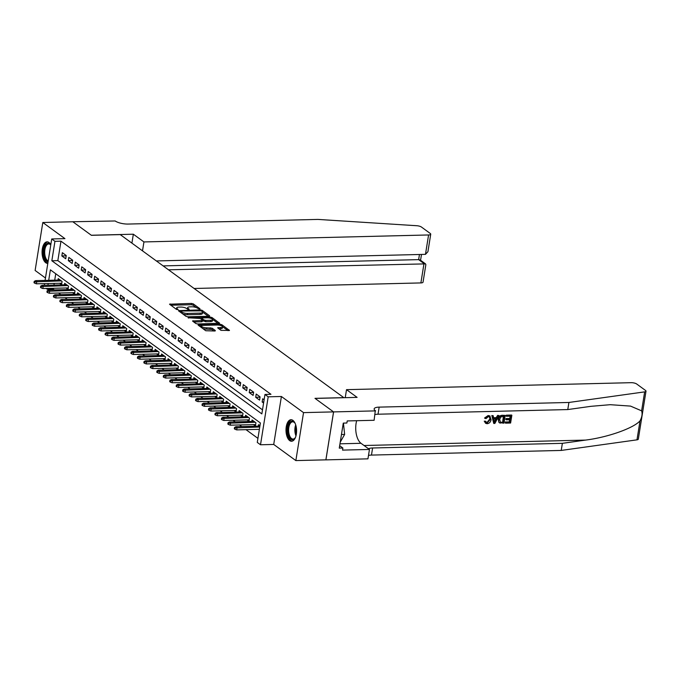 <?xml version="1.0" encoding="UTF-8"?>
<svg xmlns="http://www.w3.org/2000/svg" width="680" height="680" viewBox="0 0 680 680"><rect width="100%" height="100%" fill="white"/><g stroke="black" fill="none" stroke-linecap="round" stroke-linejoin="round"><path stroke-width="1.02" d="M199.614 309.128L199.996 308.779L193.256 303.866L191.445 303.433L169.524 304.198L176.418 309.357L178.177 309.485L177.2 308.677A4.335 1.335 9.1 0 1 176.69 307.904A4.335 1.335 9.1 0 1 178.942 307.105L180.71 307.062A4.335 1.335 9.1 0 1 186.507 308.457L188.649 309.392L189.142 309.221L188.165 308.414A4.335 1.335 9.1 0 1 187.655 307.632A4.335 1.335 9.1 0 1 189.907 306.841L191.675 306.799A4.335 1.335 9.1 0 1 197.472 308.185L199.614 309.128M292.91 420.368A10.761 5.287 -91.4 0 0 291.031 419.721A10.761 5.287 -91.4 0 0 286.042 428.68A10.761 5.287 -91.4 0 0 289.672 440.589A10.761 5.287 -91.4 0 0 291.558 441.235A10.761 5.287 -91.4 0 0 296.539 432.284A10.761 5.287 -91.4 0 0 292.91 420.368M50.805 244.706A10.761 5.287 -91.4 0 0 48.986 242.496A10.761 5.287 -91.4 0 0 47.098 241.85A10.761 5.287 -91.4 0 0 42.109 250.809A10.761 5.287 -91.4 0 0 45.739 262.718A10.761 5.287 -91.4 0 0 47.626 263.364A10.761 5.287 -91.4 0 0 47.812 263.356M218.883 328.814L220.464 328.772L220.677 327.479L217.643 327.786L221 330.361L229.475 330.403L221.833 324.7L220.014 324.267L198.093 325.04L205.734 330.735L214.744 330.999L215.288 330.505L212.083 328.168L206.703 327.82A3.621 1.113 9.1 0 1 203.099 327.258A3.621 1.113 9.1 0 1 201.433 326.009L199.333 326.069M220.677 327.479A3.621 1.113 9.1 0 0 222.555 326.817A3.621 1.113 9.1 0 0 220.889 325.567A3.621 1.113 9.1 0 0 217.277 325.006L203.311 325.346A3.621 1.113 9.1 0 0 201.433 326.009L201.22 327.309A3.621 1.113 9.1 0 0 201.229 327.454M333.557 411.893L325.881 459.85L295.851 460.589L303.535 412.624L333.557 411.893L314.984 398.344L343.808 397.638L120.232 234.608L91.409 235.314L72.828 221.765L42.806 222.504L64.931 238.637L51.722 238.96L54.953 241.324L60.962 241.171L270.963 394.306L264.962 394.459L268.192 396.814L260.508 444.771L257.278 442.416L260.398 422.977L50.388 269.841L48.705 280.322M303.535 412.624L281.401 396.491L268.192 396.814M209.049 316.268L209.593 315.775L202.105 310.318L200.294 309.885L178.373 310.649L186.014 316.353L187.825 316.786L209.049 316.268M211.964 317.509L219.614 323.212L197.684 323.977L195.874 323.544L192.517 320.969L201.824 320.51L202.368 320.017L200.243 318.469L188.088 317.781L210.154 317.075L211.964 317.509L211.778 318.716M42.806 222.504L35.122 270.462L45.467 278.01M253.462 424.609L255.417 426.037L255.935 422.798L252.059 419.968L251.821 421.455M247.001 419.9L248.956 421.328L249.475 418.089L245.599 415.259L245.361 416.738M240.542 415.191L242.496 416.619L243.015 413.372L239.139 410.55L238.901 412.029M234.081 410.474L236.036 411.901L236.555 408.663L232.679 405.832L232.441 407.32M227.613 405.764L229.576 407.192L230.095 403.954L226.219 401.124L225.981 402.602M221.153 401.055L223.108 402.483L223.626 399.236L219.75 396.414L219.512 397.894M214.693 396.338L216.648 397.766L217.167 394.527L213.291 391.697L213.053 393.184M208.233 391.629L210.188 393.057L210.706 389.819L206.831 386.988L206.593 388.467M201.773 386.92L203.728 388.348L204.246 385.101L200.37 382.279L200.132 383.758M195.304 382.202L197.268 383.63L197.786 380.392L193.902 377.561L193.672 379.049M188.844 377.493L190.799 378.921L191.318 375.683L187.442 372.852L187.204 374.332M182.385 372.784L184.339 374.212L184.858 370.966L180.982 368.144L180.744 369.623M175.924 368.067L177.88 369.495L178.398 366.256L174.522 363.426L174.284 364.913M169.464 363.358L171.419 364.786L171.938 361.548L168.062 358.717L167.824 360.196M162.996 358.649L164.959 360.077L165.478 356.83L161.594 354.008L161.364 355.487M156.536 353.931L158.491 355.359L159.01 352.121L155.133 349.291L154.895 350.778M150.076 349.223L152.031 350.65L152.549 347.412L148.673 344.582L148.435 346.06M143.616 344.513L145.571 345.933L146.089 342.695L142.214 339.873L141.976 341.351M137.147 339.796L139.111 341.224L139.63 337.986L135.754 335.155L135.516 336.634M130.688 335.087L132.643 336.515L133.169 333.276L129.285 330.446L129.055 331.925M124.228 330.378L126.182 331.798L126.701 328.559L122.825 325.737L122.587 327.216M117.768 325.661L119.722 327.089L120.241 323.85L116.365 321.019L116.127 322.499M111.307 320.951L113.263 322.379L113.781 319.141L109.905 316.31L109.667 317.789M104.839 316.243L106.803 317.662L107.321 314.423L103.445 311.601L103.207 313.08M98.379 311.525L100.334 312.953L100.861 309.714L96.977 306.884L96.739 308.363M91.919 306.816L93.874 308.244L94.392 305.005L90.516 302.175L90.278 303.654M85.459 302.107L87.414 303.526L87.933 300.288L84.056 297.466L83.819 298.945M78.999 297.389L80.954 298.817L81.472 295.579L77.597 292.749L77.359 294.227M72.531 292.68L74.494 294.108L75.013 290.87L71.136 288.039L70.898 289.519M66.07 287.971L68.025 289.391L68.544 286.152L64.668 283.33L64.43 284.81M66.24 255.519L62.364 252.688L61.846 255.935L65.722 258.757L66.24 255.519M72.701 260.227L68.825 257.405L68.306 260.644L72.182 263.475L72.701 260.227M79.16 264.945L75.284 262.115L74.766 265.353L78.642 268.183L79.16 264.945M85.621 269.654L81.745 266.824L81.226 270.07L85.102 272.892L85.621 269.654M92.089 274.363L88.204 271.541L87.686 274.779L91.57 277.61L92.089 274.363M98.549 279.08L94.673 276.25L94.154 279.488L98.03 282.319L98.549 279.08M105.009 283.789L101.133 280.959L100.615 284.206L104.49 287.028L105.009 283.789M111.469 288.499L107.593 285.676L107.075 288.915L110.95 291.745L111.469 288.499M117.929 293.216L114.053 290.385L113.534 293.624L117.41 296.454L117.929 293.216M124.397 297.925L120.521 295.094L119.994 298.341L123.879 301.163L124.397 297.925M130.857 302.634L126.981 299.812L126.463 303.05L130.339 305.881L130.857 302.634M137.317 307.351L133.441 304.521L132.923 307.76L136.799 310.59L137.317 307.351M143.778 312.06L139.901 309.23L139.383 312.477L143.259 315.299L143.778 312.06M150.237 316.769L146.362 313.947L145.843 317.186L149.719 320.017L150.237 316.769M156.706 321.487L152.83 318.656L152.303 321.895L156.188 324.725L156.706 321.487M163.166 326.196L159.29 323.365L158.772 326.613L162.647 329.434L163.166 326.196M169.626 330.905L165.75 328.083L165.231 331.322L169.107 334.152L169.626 330.905M176.086 335.623L172.21 332.792L171.691 336.03L175.567 338.861L176.086 335.623M182.546 340.332L178.67 337.501L178.151 340.748L182.028 343.57L182.546 340.332M189.014 345.041L185.138 342.219L184.62 345.457L188.496 348.287L189.014 345.041M195.475 349.758L191.599 346.927L191.08 350.166L194.956 352.997L195.475 349.758M201.934 354.467L198.058 351.637L197.54 354.883L201.416 357.705L201.934 354.467M208.394 359.176L204.519 356.354L204 359.592L207.876 362.423L208.394 359.176M214.863 363.894L210.978 361.063L210.46 364.301L214.336 367.132L214.863 363.894M221.323 368.602L217.447 365.772L216.929 369.019L220.804 371.841L221.323 368.602M227.783 373.311L223.907 370.49L223.388 373.728L227.264 376.558L227.783 373.311M234.243 378.029L230.367 375.199L229.849 378.437L233.725 381.267L234.243 378.029M240.703 382.738L236.827 379.907L236.308 383.154L240.184 385.976L240.703 382.738M247.172 387.447L243.287 384.625L242.769 387.863L246.644 390.694L247.172 387.447M253.631 392.164L249.755 389.334L249.237 392.572L253.113 395.403L253.631 392.164M260.091 396.874L256.216 394.043L255.697 397.29L259.573 400.112L260.091 396.874M60.962 241.171L57.842 260.618L262.497 409.844M264.103 399.798L262.675 398.76L262.157 401.999L263.585 403.045M53.414 288.277L53.278 289.136L54.366 289.926M58.608 293.021L60.826 294.635M65.067 297.729L67.286 299.344M71.536 302.447L73.746 304.062M77.996 307.156L80.206 308.771M84.456 311.865L86.674 313.48M90.916 316.582L93.134 318.197M97.376 321.291L99.594 322.906M103.844 326L106.054 327.615M110.305 330.718L112.514 332.333M116.764 335.427L118.983 337.042M123.224 340.136L125.443 341.751M129.684 344.853L131.903 346.469M136.153 349.562L138.363 351.177M142.613 354.272L144.831 355.895M149.073 358.989L151.292 360.604M155.533 363.698L157.751 365.313M162.001 368.407L164.212 370.03M168.462 373.125L170.671 374.74M174.921 377.833L177.14 379.449M181.381 382.551L183.6 384.166M187.841 387.26L190.06 388.875M194.31 391.969L196.52 393.584M200.77 396.686L202.98 398.301M207.23 401.396L209.448 403.01M213.69 406.104L215.908 407.719M220.15 410.822L222.369 412.437M226.619 415.531L228.828 417.146M233.078 420.24L235.288 421.855M239.538 424.957L241.757 426.572M245.999 429.666L257.933 438.362M55.743 273.743L54.715 280.177M54.196 283.39L53.933 285.065M59.61 283.254L61.566 284.682L62.084 281.444L58.208 278.613L57.97 280.092M258.289 426.164L258.527 424.685L259.955 425.723M281.401 396.491L273.717 444.448L295.851 460.589M273.717 444.448L260.508 444.771M53.278 289.136L47.268 289.28L46.146 288.456M54.953 241.324L51.842 260.763L261.851 413.899L264.962 394.459M44.302 285.302L44.566 283.628M45.084 280.415L51.722 238.96M48.195 283.534L47.923 285.209M47.413 288.422L47.268 289.28M57.842 260.618L51.842 260.763M61.846 255.935L66.189 255.825M68.306 260.644L72.65 260.534M74.766 265.353L79.109 265.251M81.226 270.07L85.578 269.96M87.686 274.779L92.038 274.669M94.154 279.488L98.498 279.387M100.615 284.206L104.958 284.096M107.075 288.915L111.418 288.804M113.534 293.624L117.886 293.522M119.994 298.341L124.346 298.231M126.463 303.05L130.806 302.94M132.923 307.76L137.267 307.657M139.383 312.477L143.726 312.366M145.843 317.186L150.195 317.075M152.303 321.895L156.655 321.793M158.772 326.613L163.115 326.502M165.231 331.322L169.575 331.211M171.691 336.03L176.043 335.928M178.151 340.748L182.504 340.637M184.62 345.457L188.964 345.346M191.08 350.166L195.423 350.064M197.54 354.883L201.883 354.773M204 359.592L208.352 359.482M210.46 364.301L214.812 364.2M216.929 369.019L221.272 368.909M223.388 373.728L227.732 373.626M229.849 378.437L234.192 378.335M236.308 383.154L240.66 383.044M242.769 387.863L247.121 387.762M249.237 392.572L253.58 392.471M255.697 397.29L260.041 397.179M262.157 401.999L263.755 401.957M187.655 307.632L187.451 308.933A4.335 1.335 9.1 0 0 187.468 309.145M176.69 307.904L176.486 309.196A4.335 1.335 9.1 0 0 176.502 309.409M196.452 307.64L193.052 305.159L191.233 304.725L170.756 305.226M180.693 311.652L179.605 311.686M208.301 316.285L202.555 312.094M201.153 310.87L181.254 311.024L180.769 311.194L181.798 312.035A4.335 1.335 9.1 0 0 187.595 313.421L200.328 313.106A4.335 1.335 9.1 0 0 202.581 312.315A4.335 1.335 9.1 0 0 202.07 311.534L201.153 310.87M182.614 313.871A4.335 1.335 9.1 0 0 187.391 314.721L187.595 313.421M202.581 312.315L202.368 313.607A4.335 1.335 9.1 0 1 200.124 314.406L187.391 314.721M212.611 319.422L218.169 323.476M193.749 321.997L201.612 321.801L202.317 321.555L202.521 320.263M200.43 318.606L201.671 318.572M210.749 320.288A3.621 1.113 9.1 0 0 212.636 319.625A3.621 1.113 9.1 0 0 210.97 318.376A3.621 1.113 9.1 0 0 207.357 317.815L202.436 317.934L201.892 318.427L204.017 319.974L205.827 320.407L210.749 320.288L210.545 321.58A3.621 1.113 9.1 0 0 212.423 320.918L212.636 319.625M210.545 321.58L205.623 321.708L202.512 320.331M220.464 328.772A3.621 1.113 9.1 0 0 222.343 328.108L222.555 326.817M202.606 328.449A3.621 1.113 9.1 0 0 206.499 329.12L206.703 327.82M214.005 331.015L211.88 329.46L206.499 329.12M228.029 330.667L222.547 326.672M34.204 281.392L34 282.685L34.646 283.161L34.85 281.86L34.204 281.392L35.589 280.644L36.754 281.495L36.38 283.824L61.803 283.203M34.85 281.86L61.328 280.891M35.589 280.644L60.163 280.041M36.38 283.824L34.646 283.161M48.059 261.851A9.307 4.573 88.6 0 1 43.758 252.951A9.307 4.573 88.6 0 1 47.353 243.415A9.307 4.573 88.6 0 1 50.72 244.834A9.307 4.573 88.6 0 1 50.77 244.91M50.762 244.953A8.619 4.242 -91.4 0 0 48.714 243.95A8.619 4.242 -91.4 0 0 48.025 244.077A8.619 4.242 -91.4 0 0 44.684 252.416A8.619 4.242 -91.4 0 0 48.195 261.001M47.77 241.918A10.693 5.253 -91.4 0 0 47.209 242.054A10.693 5.253 -91.4 0 0 43.069 252.832A10.693 5.253 -91.4 0 0 47.846 263.185M295.587 437.087A9.307 4.573 88.6 0 1 295.026 438.081A9.307 4.573 88.6 0 1 293.225 439.629A9.307 4.573 88.6 0 1 287.776 432.08A9.307 4.573 88.6 0 1 291.286 421.294A9.307 4.573 88.6 0 1 294.652 422.714A9.307 4.573 88.6 0 1 295.264 423.674M294.856 423.002A8.619 4.242 -91.4 0 0 292.647 421.821A8.619 4.242 -91.4 0 0 291.958 421.957A8.619 4.242 -91.4 0 0 288.651 431.248A8.619 4.242 -91.4 0 0 293.063 439.059A8.619 4.242 -91.4 0 0 293.751 438.931A8.619 4.242 -91.4 0 0 295.222 437.775M291.695 419.789A10.693 5.253 -91.4 0 0 291.142 419.934A10.693 5.253 -91.4 0 0 287.019 431.154A10.693 5.253 -91.4 0 0 292.221 441.133M340.229 442.195L344.632 434.435L343.434 423.096M341.453 434.512L344.632 434.435M194.114 288.481L420.894 282.923L423.997 263.543L418.633 259.632L419.458 254.49M168.504 269.807L425.519 263.874L420.155 259.964L418.633 259.632L163.141 265.897M133.339 234.209L143.939 241.935L428.578 234.965A4.139 1.275 9.1 0 0 430.729 234.209A4.139 1.275 9.1 0 0 430.245 233.461L421.421 227.026A4.139 1.275 9.1 0 0 416.798 225.726L317.875 219.41L128.112 224.06A9.656 2.966 -170.9 0 1 115.183 220.975L72.794 221.739L91.307 235.246L133.339 234.209L131.911 243.125M143.939 241.935L142.511 250.852M156.34 260.942L425.476 254.346L428.578 234.965M425.519 263.874L425.85 264.664L423.045 282.166A4.139 1.275 -170.9 0 1 420.894 282.923M430.729 234.209L427.924 251.702L425.476 254.346M506.583 415.378L511.564 415.038L506.294 415.166A17.969 8.832 -91.4 0 0 506.056 415.999L506.447 416.279L506.294 415.166M510.229 416.185A17.969 8.832 -91.4 0 0 509.745 418.489L505.962 418.582A17.969 8.832 -91.4 0 0 505.818 419.483L506.328 419.857L506.473 418.957L505.962 418.582M509.558 419.781A17.969 8.832 -91.4 0 0 509.354 421.88L505.283 421.974A17.969 8.832 -91.4 0 0 505.24 422.943L505.283 421.974M505.197 415.412L502.333 415.267C500.004 415.403 498.61 416.687 498.142 419.109L498.916 422.374L499.936 422.951L498.916 422.374L498.661 419.492C499.043 417.001 500.369 415.667 502.622 415.48L505.197 415.412L503.956 423.19L499.281 422.637L500.233 423.173M488.113 415.523L484.542 418.03L485.035 418.387L488.113 415.523L489.812 415.922L491.079 419.688C490.654 422.084 489.337 423.419 487.135 423.708L485.631 423.3L484.245 421.166L485.631 423.3M489.549 419.348L486.948 422.535L487.322 422.807L490.067 419.721L489.549 419.348M484.712 421.515L485.767 421.251L484.245 421.166M641.623 410.848L644.657 391.875A4.139 1.275 9.1 0 0 646 391.178L638.316 439.144A4.139 1.275 -170.9 0 1 636.973 439.841L561.229 450.432L562.369 443.335L585.59 440.087C607.741 437.325 633.437 428.255 640.016 420.869C642.031 417.12 642.566 413.78 641.623 410.848L630.521 406.096L610.24 404.694L591.005 406.317L567.774 409.564L378.021 414.214A9.656 2.966 9.1 0 0 375.037 414.57M498.984 415.565L494.879 423.419L493.731 423.445L492.116 415.735L493.187 415.709L493.629 418.081L496.697 418.004L497.904 415.591L498.984 415.565L497.615 415.378L496.213 417.656L493.561 417.716M493.187 415.709L491.818 415.523L493.731 423.445M345.236 397.673L346.519 389.657L631.15 382.678A4.139 1.275 9.1 0 1 636.692 384.004L645.515 390.439A4.139 1.275 9.1 0 1 646 391.178M567.774 409.564L568.913 402.466L379.159 407.125A9.656 2.966 9.1 0 0 374.144 408.892A9.656 2.966 9.1 0 0 375.275 410.626L374.119 420.282L347.216 420.937L346.885 423.011L343.281 423.104L339.277 448.12L342.881 448.035L342.55 450.109L369.452 449.446L367.948 458.847L325.907 459.875L333.591 411.91L315.078 398.412L357.111 397.383L346.519 389.657M561.229 450.432L371.475 455.081A9.656 2.966 9.1 0 0 368.492 455.438M368.5 448.749A9.656 2.966 9.1 0 1 372.606 447.984L562.369 443.335M644.657 391.875L568.913 402.466M375.624 410.881L333.591 411.91M369.452 449.446L361.021 443.3A15.521 7.625 88.6 0 1 356.668 420.707M342.881 448.035L339.668 445.689M490.067 419.721L489.473 416.967L488.342 416.619L486.004 418.616L485.035 418.387M485.767 421.251L486.379 422.552L487.322 422.807M488.385 415.726L490.144 416.168M495.167 421.082L496.247 418.914L493.79 418.974L494.445 422.535L495.737 418.54M496.697 418.004L496.213 417.656M504.041 416.339L500.769 416.967L499.673 419.483L500.454 422.221L503.081 422.322L504.041 416.339M498.661 419.492L498.142 419.109M503.583 416.347A17.969 8.832 -91.4 0 0 502.698 422.042L501.619 422.356M506.473 418.957L510.263 418.863L510.697 416.177L506.447 416.279M510.263 418.863L509.745 418.489M505.673 422.254L509.737 422.152L510.119 419.764L506.328 419.857M511.853 415.25L510.603 423.028L505.529 423.155M40.672 286.101L40.46 287.394L41.106 287.87L41.319 286.569L40.672 286.101L42.058 285.353L43.222 286.203L42.848 288.541L68.263 287.912M41.319 286.569L67.787 285.6M42.058 285.353L66.632 284.75M42.848 288.541L41.106 287.87M47.133 290.81L46.92 292.111L47.566 292.578L47.779 291.286L47.133 290.81L48.518 290.071L49.683 290.912L49.308 293.25L74.732 292.629M47.779 291.286L74.256 290.317M48.518 290.071L73.091 289.468M49.308 293.25L47.566 292.578M53.592 295.528L53.389 296.82L54.035 297.296L54.239 295.995L53.592 295.528L54.978 294.78L56.142 295.63L55.768 297.959L81.192 297.339M54.239 295.995L80.716 295.026M54.978 294.78L79.552 294.176M55.768 297.959L54.035 297.296M60.053 300.237L59.848 301.529L60.495 302.005L60.698 300.704L60.053 300.237L61.438 299.489L62.603 300.339L62.228 302.676L87.652 302.048M60.698 300.704L87.176 299.736M61.438 299.489L86.011 298.885M62.228 302.676L60.495 302.005M66.513 304.946L66.309 306.247L66.954 306.714L67.159 305.422L66.513 304.946L67.906 304.207L69.062 305.048L68.689 307.385L94.112 306.765M67.159 305.422L93.636 304.453M67.906 304.207L92.472 303.603M68.689 307.385L66.954 306.714M72.981 309.663L72.769 310.955L73.415 311.431L73.627 310.131L72.981 309.663L74.366 308.916L75.531 309.765L75.157 312.094L100.572 311.474M73.627 310.131L100.096 309.162M74.366 308.916L98.94 308.312M75.157 312.094L73.415 311.431M79.441 314.373L79.228 315.664L79.874 316.14L80.087 314.84L79.441 314.373L80.826 313.625L81.991 314.475L81.617 316.812L107.041 316.183M80.087 314.84L106.564 313.871M80.826 313.625L105.4 313.021M81.617 316.812L79.874 316.14M85.901 319.082L85.697 320.382L86.343 320.85L86.547 319.558L85.901 319.082L87.286 318.342L88.451 319.183L88.077 321.521L113.501 320.9M86.547 319.558L113.024 318.589M87.286 318.342L111.86 317.738M88.077 321.521L86.343 320.85M92.361 323.799L92.157 325.091L92.803 325.567L93.007 324.267L92.361 323.799L93.746 323.051L94.911 323.901L94.537 326.23L119.96 325.609M93.007 324.267L119.484 323.298M93.746 323.051L118.32 322.447M94.537 326.23L92.803 325.567M98.821 328.508L98.617 329.8L99.263 330.276L99.475 328.975L98.821 328.508L100.215 327.76L101.371 328.61L100.997 330.947L126.42 330.319M99.475 328.975L125.944 328.006M100.215 327.76L124.78 327.156M100.997 330.947L99.263 330.276M105.29 333.217L105.077 334.517L105.723 334.985L105.935 333.693L105.29 333.217L106.675 332.477L107.84 333.319L107.466 335.656L132.881 335.036M105.935 333.693L132.405 332.724M106.675 332.477L131.249 331.874M107.466 335.656L105.723 334.985M111.749 337.934L111.537 339.226L112.183 339.702L112.395 338.402L111.749 337.934L113.135 337.186L114.299 338.036L113.925 340.365L139.349 339.745M112.395 338.402L138.873 337.433M113.135 337.186L137.708 336.583M113.925 340.365L112.183 339.702M118.209 342.644L118.006 343.944L118.651 344.411L118.856 343.111L118.209 342.644L119.595 341.896L120.759 342.745L120.385 345.083L145.809 344.454M118.856 343.111L145.333 342.142M119.595 341.896L144.168 341.292M120.385 345.083L118.651 344.411M124.669 347.352L124.466 348.653L125.111 349.12L125.316 347.828L124.669 347.352L126.055 346.613L127.219 347.454L126.845 349.792L152.269 349.171M125.316 347.828L151.793 346.859M126.055 346.613L150.629 346.01M126.845 349.792L125.111 349.12M131.138 352.07L130.925 353.362L131.571 353.838L131.784 352.537L131.138 352.07L132.523 351.322L133.68 352.172L133.305 354.501L158.729 353.88M131.784 352.537L158.253 351.569M132.523 351.322L157.089 350.719M133.305 354.501L131.571 353.838M137.598 356.779L137.385 358.079L138.031 358.547L138.244 357.247L137.598 356.779L138.983 356.031L140.148 356.881L139.774 359.219L165.189 358.589M138.244 357.247L164.713 356.277M138.983 356.031L163.557 355.436M139.774 359.219L138.031 358.547M144.058 361.488L143.854 362.788L144.5 363.256L144.704 361.964L144.058 361.488L145.444 360.749L146.608 361.59L146.234 363.927L171.657 363.307M144.704 361.964L171.181 360.995M145.444 360.749L170.017 360.145M146.234 363.927L144.5 363.256M150.518 366.205L150.314 367.498L150.96 367.974L151.164 366.673L150.518 366.205L151.904 365.457L153.068 366.308L152.694 368.637L178.118 368.016M151.164 366.673L177.642 365.704M151.904 365.457L176.477 364.854M152.694 368.637L150.96 367.974M156.978 370.914L156.774 372.215L157.42 372.683L157.624 371.382L156.978 370.914L158.363 370.166L159.528 371.017L159.154 373.354L184.577 372.725M157.624 371.382L184.101 370.413M158.363 370.166L182.937 369.572M159.154 373.354L157.42 372.683M163.446 375.624L163.234 376.924L163.88 377.392L164.093 376.1L163.446 375.624L164.832 374.884L165.988 375.725L165.614 378.063L191.037 377.442M164.093 376.1L190.561 375.13M164.832 374.884L189.397 374.28M165.614 378.063L163.88 377.392M169.906 380.341L169.694 381.633L170.34 382.109L170.553 380.808L169.906 380.341L171.292 379.593L172.456 380.443L172.082 382.772L197.498 382.151M170.553 380.808L197.021 379.839M171.292 379.593L195.865 378.99M172.082 382.772L170.34 382.109M176.367 385.05L176.162 386.35L176.808 386.818L177.012 385.526L176.367 385.05L177.752 384.302L178.917 385.152L178.543 387.49L203.966 386.861M177.012 385.526L203.49 384.548M177.752 384.302L202.326 383.707M178.543 387.49L176.808 386.818M182.827 389.759L182.623 391.059L183.269 391.527L183.472 390.235L182.827 389.759L184.212 389.019L185.376 389.87L185.002 392.199L210.426 391.578M183.472 390.235L209.95 389.266M184.212 389.019L208.785 388.416M185.002 392.199L183.269 391.527M189.286 394.476L189.082 395.769L189.728 396.245L189.932 394.944L189.286 394.476L190.672 393.728L191.837 394.578L191.463 396.907L216.886 396.287M189.932 394.944L216.41 393.975M190.672 393.728L215.245 393.125M191.463 396.907L189.728 396.245M195.755 399.185L195.543 400.486L196.189 400.953L196.401 399.661L195.755 399.185L197.141 398.438L198.296 399.287L197.931 401.625L223.346 400.996M196.401 399.661L222.87 398.684M197.141 398.438L221.705 397.842M197.931 401.625L196.189 400.953M202.215 403.894L202.002 405.195L202.648 405.662L202.861 404.37L202.215 403.894L203.6 403.155L204.765 404.005L204.391 406.334L229.806 405.714M202.861 404.37L229.338 403.401M203.6 403.155L228.174 402.551M204.391 406.334L202.648 405.662M208.675 408.612L208.471 409.904L209.117 410.38L209.321 409.079L208.675 408.612L210.06 407.864L211.225 408.714L210.851 411.043L236.275 410.423M209.321 409.079L235.799 408.111M210.06 407.864L234.634 407.26M210.851 411.043L209.117 410.38M215.135 413.321L214.931 414.622L215.577 415.089L215.781 413.797L215.135 413.321L216.52 412.573L217.685 413.423L217.311 415.76L242.734 415.131M215.781 413.797L242.258 412.82M216.52 412.573L241.094 411.978M217.311 415.76L215.577 415.089M221.595 418.03L221.391 419.33L222.037 419.798L222.241 418.506L221.595 418.03L222.98 417.291L224.145 418.14L223.771 420.469L249.195 419.849M222.241 418.506L248.719 417.537M222.98 417.291L247.554 416.687M223.771 420.469L222.037 419.798M228.064 422.748L227.851 424.039L228.497 424.515L228.709 423.215L228.064 422.748L229.449 422L230.613 422.85L230.239 425.178L255.654 424.558M228.709 423.215L255.178 422.246M229.449 422L254.023 421.396M230.239 425.178L228.497 424.515M234.524 427.457L234.311 428.757L234.957 429.225L235.169 427.933L234.524 427.457L235.909 426.708L237.074 427.558L236.7 429.896L259.377 429.335M235.169 427.933L259.751 427.006M235.909 426.708L259.887 426.122M236.7 429.896L234.957 429.225M188.011 309.332L188.165 308.414M177.046 309.596L177.2 308.677M170.094 304.75L170.221 303.951M191.233 304.725L191.445 303.433M193.052 305.159L193.256 303.866M178.942 311.202L179.069 310.403M200.183 310.573L200.294 309.885M201.926 311.431L202.105 310.318M209.525 316.2L209.593 315.775M180.702 312.477L180.88 311.363M181.619 313.149L181.798 312.035M200.124 314.406L200.328 313.106M219.385 323.391L219.453 322.966M193.086 321.512L193.214 320.722M201.612 321.801L201.824 320.51M188.505 318.096L188.581 317.602M209.993 318.096L210.154 317.075M201.714 319.541L201.892 318.427M203.813 321.274L204.017 319.974M205.623 321.708L205.827 320.407M218.221 328.329L218.348 327.539M210.06 329.026L210.273 327.734M211.88 329.46L212.083 328.168M215.22 330.93L215.288 330.505M198.67 325.584L198.798 324.785M219.852 325.278L220.014 324.267M221.646 325.873L221.833 324.7M229.245 330.582L229.313 330.157M295.978 435.854A8.619 4.242 88.6 0 1 295.707 424.889M296.063 426.173A8.338 4.097 -91.4 0 0 296.267 434.554M585.59 440.087L364.055 445.51M378.021 414.214L379.159 407.125M372.606 447.984L371.475 455.081M636.973 439.841L640.016 420.869M339.966 443.81L361.021 443.3M180.574 312.392L180.769 311.194M201.535 319.413L201.731 318.18M420.563 260.262L421.498 254.439"/></g></svg>
